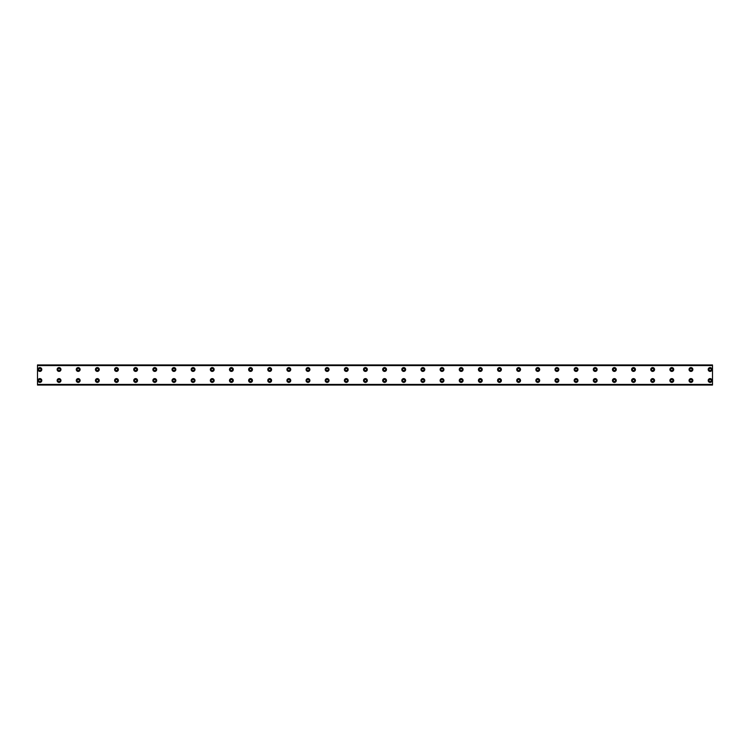 <?xml version="1.0" encoding="UTF-8"?>
<svg xmlns="http://www.w3.org/2000/svg" width="750" height="750" viewBox="0 0 750 750"><rect width="100%" height="100%" fill="white"/><g stroke="black" fill="none" stroke-linecap="round" stroke-linejoin="round"><path stroke-width="1.12" d="M39.891 370.575A1.078 1.078 0 0 1 38.812 369.497A1.078 1.078 0 0 1 39.891 368.419A1.078 1.078 0 0 1 40.969 369.497A1.078 1.078 0 0 1 39.891 370.575M59.044 370.575A1.078 1.078 0 0 1 57.966 369.497A1.078 1.078 0 0 1 59.044 368.419A1.078 1.078 0 0 1 60.122 369.497A1.078 1.078 0 0 1 59.044 370.575M710.109 381.581A1.078 1.078 0 0 1 709.031 380.503A1.078 1.078 0 0 1 710.109 379.425A1.078 1.078 0 0 1 711.188 380.503A1.078 1.078 0 0 1 710.109 381.581M690.956 381.581A1.078 1.078 0 0 1 689.878 380.503A1.078 1.078 0 0 1 690.956 379.425A1.078 1.078 0 0 1 692.034 380.503A1.078 1.078 0 0 1 690.956 381.581M671.812 381.581A1.078 1.078 0 0 1 670.734 380.503A1.078 1.078 0 0 1 671.812 379.425A1.078 1.078 0 0 1 672.881 380.503A1.078 1.078 0 0 1 671.812 381.581M652.659 381.581A1.078 1.078 0 0 1 651.581 380.503A1.078 1.078 0 0 1 652.659 379.425A1.078 1.078 0 0 1 653.738 380.503A1.078 1.078 0 0 1 652.659 381.581M633.506 381.581A1.078 1.078 0 0 1 632.438 380.503A1.078 1.078 0 0 1 633.506 379.425A1.078 1.078 0 0 1 634.584 380.503A1.078 1.078 0 0 1 633.506 381.581M614.363 381.581A1.078 1.078 0 0 1 613.284 380.503A1.078 1.078 0 0 1 614.363 379.425A1.078 1.078 0 0 1 615.441 380.503A1.078 1.078 0 0 1 614.363 381.581M78.188 370.575A1.078 1.078 0 0 1 77.119 369.497A1.078 1.078 0 0 1 78.188 368.419A1.078 1.078 0 0 1 79.266 369.497A1.078 1.078 0 0 1 78.188 370.575M97.341 370.575A1.078 1.078 0 0 1 96.263 369.497A1.078 1.078 0 0 1 97.341 368.419A1.078 1.078 0 0 1 98.419 369.497A1.078 1.078 0 0 1 97.341 370.575M116.494 370.575A1.078 1.078 0 0 1 115.416 369.497A1.078 1.078 0 0 1 116.494 368.419A1.078 1.078 0 0 1 117.562 369.497A1.078 1.078 0 0 1 116.494 370.575M135.638 370.575A1.078 1.078 0 0 1 134.559 369.497A1.078 1.078 0 0 1 135.638 368.419A1.078 1.078 0 0 1 136.716 369.497A1.078 1.078 0 0 1 135.638 370.575M154.791 370.575A1.078 1.078 0 0 1 153.713 369.497A1.078 1.078 0 0 1 154.791 368.419A1.078 1.078 0 0 1 155.869 369.497A1.078 1.078 0 0 1 154.791 370.575M173.934 370.575A1.078 1.078 0 0 1 172.856 369.497A1.078 1.078 0 0 1 173.934 368.419A1.078 1.078 0 0 1 175.013 369.497A1.078 1.078 0 0 1 173.934 370.575M193.088 370.575A1.078 1.078 0 0 1 192.009 369.497A1.078 1.078 0 0 1 193.088 368.419A1.078 1.078 0 0 1 194.166 369.497A1.078 1.078 0 0 1 193.088 370.575M212.231 370.575A1.078 1.078 0 0 1 211.153 369.497A1.078 1.078 0 0 1 212.231 368.419A1.078 1.078 0 0 1 213.309 369.497A1.078 1.078 0 0 1 212.231 370.575M231.384 370.575A1.078 1.078 0 0 1 230.306 369.497A1.078 1.078 0 0 1 231.384 368.419A1.078 1.078 0 0 1 232.463 369.497A1.078 1.078 0 0 1 231.384 370.575M250.528 370.575A1.078 1.078 0 0 1 249.459 369.497A1.078 1.078 0 0 1 250.528 368.419A1.078 1.078 0 0 1 251.606 369.497A1.078 1.078 0 0 1 250.528 370.575M269.681 370.575A1.078 1.078 0 0 1 268.603 369.497A1.078 1.078 0 0 1 269.681 368.419A1.078 1.078 0 0 1 270.759 369.497A1.078 1.078 0 0 1 269.681 370.575M288.834 370.575A1.078 1.078 0 0 1 287.756 369.497A1.078 1.078 0 0 1 288.834 368.419A1.078 1.078 0 0 1 289.903 369.497A1.078 1.078 0 0 1 288.834 370.575M307.978 370.575A1.078 1.078 0 0 1 306.9 369.497A1.078 1.078 0 0 1 307.978 368.419A1.078 1.078 0 0 1 309.056 369.497A1.078 1.078 0 0 1 307.978 370.575M327.131 370.575A1.078 1.078 0 0 1 326.053 369.497A1.078 1.078 0 0 1 327.131 368.419A1.078 1.078 0 0 1 328.209 369.497A1.078 1.078 0 0 1 327.131 370.575M346.275 370.575A1.078 1.078 0 0 1 345.197 369.497A1.078 1.078 0 0 1 346.275 368.419A1.078 1.078 0 0 1 347.353 369.497A1.078 1.078 0 0 1 346.275 370.575M365.428 370.575A1.078 1.078 0 0 1 364.35 369.497A1.078 1.078 0 0 1 365.428 368.419A1.078 1.078 0 0 1 366.506 369.497A1.078 1.078 0 0 1 365.428 370.575M384.572 370.575A1.078 1.078 0 0 1 383.494 369.497A1.078 1.078 0 0 1 384.572 368.419A1.078 1.078 0 0 1 385.65 369.497A1.078 1.078 0 0 1 384.572 370.575M403.725 370.575A1.078 1.078 0 0 1 402.647 369.497A1.078 1.078 0 0 1 403.725 368.419A1.078 1.078 0 0 1 404.803 369.497A1.078 1.078 0 0 1 403.725 370.575M422.869 370.575A1.078 1.078 0 0 1 421.791 369.497A1.078 1.078 0 0 1 422.869 368.419A1.078 1.078 0 0 1 423.947 369.497A1.078 1.078 0 0 1 422.869 370.575M442.022 370.575A1.078 1.078 0 0 1 440.944 369.497A1.078 1.078 0 0 1 442.022 368.419A1.078 1.078 0 0 1 443.1 369.497A1.078 1.078 0 0 1 442.022 370.575M461.166 370.575A1.078 1.078 0 0 1 460.097 369.497A1.078 1.078 0 0 1 461.166 368.419A1.078 1.078 0 0 1 462.244 369.497A1.078 1.078 0 0 1 461.166 370.575M480.319 370.575A1.078 1.078 0 0 1 479.241 369.497A1.078 1.078 0 0 1 480.319 368.419A1.078 1.078 0 0 1 481.397 369.497A1.078 1.078 0 0 1 480.319 370.575M499.472 370.575A1.078 1.078 0 0 1 498.394 369.497A1.078 1.078 0 0 1 499.472 368.419A1.078 1.078 0 0 1 500.541 369.497A1.078 1.078 0 0 1 499.472 370.575M518.616 370.575A1.078 1.078 0 0 1 517.537 369.497A1.078 1.078 0 0 1 518.616 368.419A1.078 1.078 0 0 1 519.694 369.497A1.078 1.078 0 0 1 518.616 370.575M537.769 370.575A1.078 1.078 0 0 1 536.691 369.497A1.078 1.078 0 0 1 537.769 368.419A1.078 1.078 0 0 1 538.847 369.497A1.078 1.078 0 0 1 537.769 370.575M556.912 370.575A1.078 1.078 0 0 1 555.834 369.497A1.078 1.078 0 0 1 556.912 368.419A1.078 1.078 0 0 1 557.991 369.497A1.078 1.078 0 0 1 556.912 370.575M576.066 370.575A1.078 1.078 0 0 1 574.988 369.497A1.078 1.078 0 0 1 576.066 368.419A1.078 1.078 0 0 1 577.144 369.497A1.078 1.078 0 0 1 576.066 370.575M595.209 370.575A1.078 1.078 0 0 1 594.131 369.497A1.078 1.078 0 0 1 595.209 368.419A1.078 1.078 0 0 1 596.287 369.497A1.078 1.078 0 0 1 595.209 370.575M614.363 370.575A1.078 1.078 0 0 1 613.284 369.497A1.078 1.078 0 0 1 614.363 368.419A1.078 1.078 0 0 1 615.441 369.497A1.078 1.078 0 0 1 614.363 370.575M633.506 370.575A1.078 1.078 0 0 1 632.438 369.497A1.078 1.078 0 0 1 633.506 368.419A1.078 1.078 0 0 1 634.584 369.497A1.078 1.078 0 0 1 633.506 370.575M652.659 370.575A1.078 1.078 0 0 1 651.581 369.497A1.078 1.078 0 0 1 652.659 368.419A1.078 1.078 0 0 1 653.738 369.497A1.078 1.078 0 0 1 652.659 370.575M671.812 370.575A1.078 1.078 0 0 1 670.734 369.497A1.078 1.078 0 0 1 671.812 368.419A1.078 1.078 0 0 1 672.881 369.497A1.078 1.078 0 0 1 671.812 370.575M595.209 381.581A1.078 1.078 0 0 1 594.131 380.503A1.078 1.078 0 0 1 595.209 379.425A1.078 1.078 0 0 1 596.287 380.503A1.078 1.078 0 0 1 595.209 381.581M576.066 381.581A1.078 1.078 0 0 1 574.988 380.503A1.078 1.078 0 0 1 576.066 379.425A1.078 1.078 0 0 1 577.144 380.503A1.078 1.078 0 0 1 576.066 381.581M556.912 381.581A1.078 1.078 0 0 1 555.834 380.503A1.078 1.078 0 0 1 556.912 379.425A1.078 1.078 0 0 1 557.991 380.503A1.078 1.078 0 0 1 556.912 381.581M537.769 381.581A1.078 1.078 0 0 1 536.691 380.503A1.078 1.078 0 0 1 537.769 379.425A1.078 1.078 0 0 1 538.847 380.503A1.078 1.078 0 0 1 537.769 381.581M518.616 381.581A1.078 1.078 0 0 1 517.537 380.503A1.078 1.078 0 0 1 518.616 379.425A1.078 1.078 0 0 1 519.694 380.503A1.078 1.078 0 0 1 518.616 381.581M499.472 381.581A1.078 1.078 0 0 1 498.394 380.503A1.078 1.078 0 0 1 499.472 379.425A1.078 1.078 0 0 1 500.541 380.503A1.078 1.078 0 0 1 499.472 381.581M480.319 381.581A1.078 1.078 0 0 1 479.241 380.503A1.078 1.078 0 0 1 480.319 379.425A1.078 1.078 0 0 1 481.397 380.503A1.078 1.078 0 0 1 480.319 381.581M461.166 381.581A1.078 1.078 0 0 1 460.097 380.503A1.078 1.078 0 0 1 461.166 379.425A1.078 1.078 0 0 1 462.244 380.503A1.078 1.078 0 0 1 461.166 381.581M442.022 381.581A1.078 1.078 0 0 1 440.944 380.503A1.078 1.078 0 0 1 442.022 379.425A1.078 1.078 0 0 1 443.1 380.503A1.078 1.078 0 0 1 442.022 381.581M422.869 381.581A1.078 1.078 0 0 1 421.791 380.503A1.078 1.078 0 0 1 422.869 379.425A1.078 1.078 0 0 1 423.947 380.503A1.078 1.078 0 0 1 422.869 381.581M403.725 381.581A1.078 1.078 0 0 1 402.647 380.503A1.078 1.078 0 0 1 403.725 379.425A1.078 1.078 0 0 1 404.803 380.503A1.078 1.078 0 0 1 403.725 381.581M384.572 381.581A1.078 1.078 0 0 1 383.494 380.503A1.078 1.078 0 0 1 384.572 379.425A1.078 1.078 0 0 1 385.65 380.503A1.078 1.078 0 0 1 384.572 381.581M365.428 381.581A1.078 1.078 0 0 1 364.35 380.503A1.078 1.078 0 0 1 365.428 379.425A1.078 1.078 0 0 1 366.506 380.503A1.078 1.078 0 0 1 365.428 381.581M346.275 381.581A1.078 1.078 0 0 1 345.197 380.503A1.078 1.078 0 0 1 346.275 379.425A1.078 1.078 0 0 1 347.353 380.503A1.078 1.078 0 0 1 346.275 381.581M327.131 381.581A1.078 1.078 0 0 1 326.053 380.503A1.078 1.078 0 0 1 327.131 379.425A1.078 1.078 0 0 1 328.209 380.503A1.078 1.078 0 0 1 327.131 381.581M307.978 381.581A1.078 1.078 0 0 1 306.9 380.503A1.078 1.078 0 0 1 307.978 379.425A1.078 1.078 0 0 1 309.056 380.503A1.078 1.078 0 0 1 307.978 381.581M135.638 381.581A1.078 1.078 0 0 1 134.559 380.503A1.078 1.078 0 0 1 135.638 379.425A1.078 1.078 0 0 1 136.716 380.503A1.078 1.078 0 0 1 135.638 381.581M116.494 381.581A1.078 1.078 0 0 1 115.416 380.503A1.078 1.078 0 0 1 116.494 379.425A1.078 1.078 0 0 1 117.562 380.503A1.078 1.078 0 0 1 116.494 381.581M97.341 381.581A1.078 1.078 0 0 1 96.263 380.503A1.078 1.078 0 0 1 97.341 379.425A1.078 1.078 0 0 1 98.419 380.503A1.078 1.078 0 0 1 97.341 381.581M78.188 381.581A1.078 1.078 0 0 1 77.119 380.503A1.078 1.078 0 0 1 78.188 379.425A1.078 1.078 0 0 1 79.266 380.503A1.078 1.078 0 0 1 78.188 381.581M59.044 381.581A1.078 1.078 0 0 1 57.966 380.503A1.078 1.078 0 0 1 59.044 379.425A1.078 1.078 0 0 1 60.122 380.503A1.078 1.078 0 0 1 59.044 381.581M39.891 381.581A1.078 1.078 0 0 1 38.812 380.503A1.078 1.078 0 0 1 39.891 379.425A1.078 1.078 0 0 1 40.969 380.503A1.078 1.078 0 0 1 39.891 381.581M710.109 370.575A1.078 1.078 0 0 1 709.031 369.497A1.078 1.078 0 0 1 710.109 368.419A1.078 1.078 0 0 1 711.188 369.497A1.078 1.078 0 0 1 710.109 370.575M690.956 370.575A1.078 1.078 0 0 1 689.878 369.497A1.078 1.078 0 0 1 690.956 368.419A1.078 1.078 0 0 1 692.034 369.497A1.078 1.078 0 0 1 690.956 370.575M154.791 381.581A1.078 1.078 0 0 1 153.713 380.503A1.078 1.078 0 0 1 154.791 379.425A1.078 1.078 0 0 1 155.869 380.503A1.078 1.078 0 0 1 154.791 381.581M173.934 381.581A1.078 1.078 0 0 1 172.856 380.503A1.078 1.078 0 0 1 173.934 379.425A1.078 1.078 0 0 1 175.013 380.503A1.078 1.078 0 0 1 173.934 381.581M193.088 381.581A1.078 1.078 0 0 1 192.009 380.503A1.078 1.078 0 0 1 193.088 379.425A1.078 1.078 0 0 1 194.166 380.503A1.078 1.078 0 0 1 193.088 381.581M212.231 381.581A1.078 1.078 0 0 1 211.153 380.503A1.078 1.078 0 0 1 212.231 379.425A1.078 1.078 0 0 1 213.309 380.503A1.078 1.078 0 0 1 212.231 381.581M231.384 381.581A1.078 1.078 0 0 1 230.306 380.503A1.078 1.078 0 0 1 231.384 379.425A1.078 1.078 0 0 1 232.463 380.503A1.078 1.078 0 0 1 231.384 381.581M250.528 381.581A1.078 1.078 0 0 1 249.459 380.503A1.078 1.078 0 0 1 250.528 379.425A1.078 1.078 0 0 1 251.606 380.503A1.078 1.078 0 0 1 250.528 381.581M269.681 381.581A1.078 1.078 0 0 1 268.603 380.503A1.078 1.078 0 0 1 269.681 379.425A1.078 1.078 0 0 1 270.759 380.503A1.078 1.078 0 0 1 269.681 381.581M288.834 381.581A1.078 1.078 0 0 1 287.756 380.503A1.078 1.078 0 0 1 288.834 379.425A1.078 1.078 0 0 1 289.903 380.503A1.078 1.078 0 0 1 288.834 381.581M39.891 367.584A1.913 1.913 0 0 0 37.978 369.497A1.913 1.913 0 0 0 39.891 371.409A1.913 1.913 0 0 0 41.812 369.497A1.913 1.913 0 0 0 39.891 367.584M59.044 367.584A1.913 1.913 0 0 0 57.131 369.497A1.913 1.913 0 0 0 59.044 371.409A1.913 1.913 0 0 0 60.956 369.497A1.913 1.913 0 0 0 59.044 367.584M710.109 378.591A1.913 1.913 0 0 0 708.188 380.503A1.913 1.913 0 0 0 710.109 382.416A1.913 1.913 0 0 0 712.022 380.503A1.913 1.913 0 0 0 710.109 378.591M690.956 378.591A1.913 1.913 0 0 0 689.044 380.503A1.913 1.913 0 0 0 690.956 382.416A1.913 1.913 0 0 0 692.869 380.503A1.913 1.913 0 0 0 690.956 378.591M671.812 378.591A1.913 1.913 0 0 0 669.891 380.503A1.913 1.913 0 0 0 671.812 382.416A1.913 1.913 0 0 0 673.725 380.503A1.913 1.913 0 0 0 671.812 378.591M652.659 378.591A1.913 1.913 0 0 0 650.747 380.503A1.913 1.913 0 0 0 652.659 382.416A1.913 1.913 0 0 0 654.572 380.503A1.913 1.913 0 0 0 652.659 378.591M633.506 378.591A1.913 1.913 0 0 0 631.594 380.503A1.913 1.913 0 0 0 633.506 382.416A1.913 1.913 0 0 0 635.428 380.503A1.913 1.913 0 0 0 633.506 378.591M614.363 378.591A1.913 1.913 0 0 0 612.45 380.503A1.913 1.913 0 0 0 614.363 382.416A1.913 1.913 0 0 0 616.275 380.503A1.913 1.913 0 0 0 614.363 378.591M78.188 367.584A1.913 1.913 0 0 0 76.275 369.497A1.913 1.913 0 0 0 78.188 371.409A1.913 1.913 0 0 0 80.109 369.497A1.913 1.913 0 0 0 78.188 367.584M97.341 367.584A1.913 1.913 0 0 0 95.428 369.497A1.913 1.913 0 0 0 97.341 371.409A1.913 1.913 0 0 0 99.253 369.497A1.913 1.913 0 0 0 97.341 367.584M116.494 367.584A1.913 1.913 0 0 0 114.572 369.497A1.913 1.913 0 0 0 116.494 371.409A1.913 1.913 0 0 0 118.406 369.497A1.913 1.913 0 0 0 116.494 367.584M135.638 367.584A1.913 1.913 0 0 0 133.725 369.497A1.913 1.913 0 0 0 135.638 371.409A1.913 1.913 0 0 0 137.55 369.497A1.913 1.913 0 0 0 135.638 367.584M154.791 367.584A1.913 1.913 0 0 0 152.869 369.497A1.913 1.913 0 0 0 154.791 371.409A1.913 1.913 0 0 0 156.703 369.497A1.913 1.913 0 0 0 154.791 367.584M173.934 367.584A1.913 1.913 0 0 0 172.022 369.497A1.913 1.913 0 0 0 173.934 371.409A1.913 1.913 0 0 0 175.847 369.497A1.913 1.913 0 0 0 173.934 367.584M193.088 367.584A1.913 1.913 0 0 0 191.166 369.497A1.913 1.913 0 0 0 193.088 371.409A1.913 1.913 0 0 0 195 369.497A1.913 1.913 0 0 0 193.088 367.584M212.231 367.584A1.913 1.913 0 0 0 210.319 369.497A1.913 1.913 0 0 0 212.231 371.409A1.913 1.913 0 0 0 214.153 369.497A1.913 1.913 0 0 0 212.231 367.584M231.384 367.584A1.913 1.913 0 0 0 229.472 369.497A1.913 1.913 0 0 0 231.384 371.409A1.913 1.913 0 0 0 233.297 369.497A1.913 1.913 0 0 0 231.384 367.584M250.528 367.584A1.913 1.913 0 0 0 248.616 369.497A1.913 1.913 0 0 0 250.528 371.409A1.913 1.913 0 0 0 252.45 369.497A1.913 1.913 0 0 0 250.528 367.584M269.681 367.584A1.913 1.913 0 0 0 267.769 369.497A1.913 1.913 0 0 0 269.681 371.409A1.913 1.913 0 0 0 271.594 369.497A1.913 1.913 0 0 0 269.681 367.584M288.834 367.584A1.913 1.913 0 0 0 286.913 369.497A1.913 1.913 0 0 0 288.834 371.409A1.913 1.913 0 0 0 290.747 369.497A1.913 1.913 0 0 0 288.834 367.584M307.978 367.584A1.913 1.913 0 0 0 306.066 369.497A1.913 1.913 0 0 0 307.978 371.409A1.913 1.913 0 0 0 309.891 369.497A1.913 1.913 0 0 0 307.978 367.584M327.131 367.584A1.913 1.913 0 0 0 325.209 369.497A1.913 1.913 0 0 0 327.131 371.409A1.913 1.913 0 0 0 329.044 369.497A1.913 1.913 0 0 0 327.131 367.584M346.275 367.584A1.913 1.913 0 0 0 344.363 369.497A1.913 1.913 0 0 0 346.275 371.409A1.913 1.913 0 0 0 348.188 369.497A1.913 1.913 0 0 0 346.275 367.584M365.428 367.584A1.913 1.913 0 0 0 363.506 369.497A1.913 1.913 0 0 0 365.428 371.409A1.913 1.913 0 0 0 367.341 369.497A1.913 1.913 0 0 0 365.428 367.584M384.572 367.584A1.913 1.913 0 0 0 382.659 369.497A1.913 1.913 0 0 0 384.572 371.409A1.913 1.913 0 0 0 386.494 369.497A1.913 1.913 0 0 0 384.572 367.584M403.725 367.584A1.913 1.913 0 0 0 401.812 369.497A1.913 1.913 0 0 0 403.725 371.409A1.913 1.913 0 0 0 405.637 369.497A1.913 1.913 0 0 0 403.725 367.584M422.869 367.584A1.913 1.913 0 0 0 420.956 369.497A1.913 1.913 0 0 0 422.869 371.409A1.913 1.913 0 0 0 424.791 369.497A1.913 1.913 0 0 0 422.869 367.584M442.022 367.584A1.913 1.913 0 0 0 440.109 369.497A1.913 1.913 0 0 0 442.022 371.409A1.913 1.913 0 0 0 443.934 369.497A1.913 1.913 0 0 0 442.022 367.584M461.166 367.584A1.913 1.913 0 0 0 459.253 369.497A1.913 1.913 0 0 0 461.166 371.409A1.913 1.913 0 0 0 463.087 369.497A1.913 1.913 0 0 0 461.166 367.584M480.319 367.584A1.913 1.913 0 0 0 478.406 369.497A1.913 1.913 0 0 0 480.319 371.409A1.913 1.913 0 0 0 482.231 369.497A1.913 1.913 0 0 0 480.319 367.584M499.472 367.584A1.913 1.913 0 0 0 497.55 369.497A1.913 1.913 0 0 0 499.472 371.409A1.913 1.913 0 0 0 501.384 369.497A1.913 1.913 0 0 0 499.472 367.584M518.616 367.584A1.913 1.913 0 0 0 516.703 369.497A1.913 1.913 0 0 0 518.616 371.409A1.913 1.913 0 0 0 520.528 369.497A1.913 1.913 0 0 0 518.616 367.584M537.769 367.584A1.913 1.913 0 0 0 535.847 369.497A1.913 1.913 0 0 0 537.769 371.409A1.913 1.913 0 0 0 539.681 369.497A1.913 1.913 0 0 0 537.769 367.584M556.912 367.584A1.913 1.913 0 0 0 555 369.497A1.913 1.913 0 0 0 556.912 371.409A1.913 1.913 0 0 0 558.834 369.497A1.913 1.913 0 0 0 556.912 367.584M576.066 367.584A1.913 1.913 0 0 0 574.153 369.497A1.913 1.913 0 0 0 576.066 371.409A1.913 1.913 0 0 0 577.978 369.497A1.913 1.913 0 0 0 576.066 367.584M595.209 367.584A1.913 1.913 0 0 0 593.297 369.497A1.913 1.913 0 0 0 595.209 371.409A1.913 1.913 0 0 0 597.131 369.497A1.913 1.913 0 0 0 595.209 367.584M614.363 367.584A1.913 1.913 0 0 0 612.45 369.497A1.913 1.913 0 0 0 614.363 371.409A1.913 1.913 0 0 0 616.275 369.497A1.913 1.913 0 0 0 614.363 367.584M633.506 367.584A1.913 1.913 0 0 0 631.594 369.497A1.913 1.913 0 0 0 633.506 371.409A1.913 1.913 0 0 0 635.428 369.497A1.913 1.913 0 0 0 633.506 367.584M652.659 367.584A1.913 1.913 0 0 0 650.747 369.497A1.913 1.913 0 0 0 652.659 371.409A1.913 1.913 0 0 0 654.572 369.497A1.913 1.913 0 0 0 652.659 367.584M671.812 367.584A1.913 1.913 0 0 0 669.891 369.497A1.913 1.913 0 0 0 671.812 371.409A1.913 1.913 0 0 0 673.725 369.497A1.913 1.913 0 0 0 671.812 367.584M595.209 378.591A1.913 1.913 0 0 0 593.297 380.503A1.913 1.913 0 0 0 595.209 382.416A1.913 1.913 0 0 0 597.131 380.503A1.913 1.913 0 0 0 595.209 378.591M576.066 378.591A1.913 1.913 0 0 0 574.153 380.503A1.913 1.913 0 0 0 576.066 382.416A1.913 1.913 0 0 0 577.978 380.503A1.913 1.913 0 0 0 576.066 378.591M556.912 378.591A1.913 1.913 0 0 0 555 380.503A1.913 1.913 0 0 0 556.912 382.416A1.913 1.913 0 0 0 558.834 380.503A1.913 1.913 0 0 0 556.912 378.591M537.769 378.591A1.913 1.913 0 0 0 535.847 380.503A1.913 1.913 0 0 0 537.769 382.416A1.913 1.913 0 0 0 539.681 380.503A1.913 1.913 0 0 0 537.769 378.591M518.616 378.591A1.913 1.913 0 0 0 516.703 380.503A1.913 1.913 0 0 0 518.616 382.416A1.913 1.913 0 0 0 520.528 380.503A1.913 1.913 0 0 0 518.616 378.591M499.472 378.591A1.913 1.913 0 0 0 497.55 380.503A1.913 1.913 0 0 0 499.472 382.416A1.913 1.913 0 0 0 501.384 380.503A1.913 1.913 0 0 0 499.472 378.591M480.319 378.591A1.913 1.913 0 0 0 478.406 380.503A1.913 1.913 0 0 0 480.319 382.416A1.913 1.913 0 0 0 482.231 380.503A1.913 1.913 0 0 0 480.319 378.591M461.166 378.591A1.913 1.913 0 0 0 459.253 380.503A1.913 1.913 0 0 0 461.166 382.416A1.913 1.913 0 0 0 463.087 380.503A1.913 1.913 0 0 0 461.166 378.591M442.022 378.591A1.913 1.913 0 0 0 440.109 380.503A1.913 1.913 0 0 0 442.022 382.416A1.913 1.913 0 0 0 443.934 380.503A1.913 1.913 0 0 0 442.022 378.591M422.869 378.591A1.913 1.913 0 0 0 420.956 380.503A1.913 1.913 0 0 0 422.869 382.416A1.913 1.913 0 0 0 424.791 380.503A1.913 1.913 0 0 0 422.869 378.591M403.725 378.591A1.913 1.913 0 0 0 401.812 380.503A1.913 1.913 0 0 0 403.725 382.416A1.913 1.913 0 0 0 405.637 380.503A1.913 1.913 0 0 0 403.725 378.591M384.572 378.591A1.913 1.913 0 0 0 382.659 380.503A1.913 1.913 0 0 0 384.572 382.416A1.913 1.913 0 0 0 386.494 380.503A1.913 1.913 0 0 0 384.572 378.591M365.428 378.591A1.913 1.913 0 0 0 363.506 380.503A1.913 1.913 0 0 0 365.428 382.416A1.913 1.913 0 0 0 367.341 380.503A1.913 1.913 0 0 0 365.428 378.591M346.275 378.591A1.913 1.913 0 0 0 344.363 380.503A1.913 1.913 0 0 0 346.275 382.416A1.913 1.913 0 0 0 348.188 380.503A1.913 1.913 0 0 0 346.275 378.591M327.131 378.591A1.913 1.913 0 0 0 325.209 380.503A1.913 1.913 0 0 0 327.131 382.416A1.913 1.913 0 0 0 329.044 380.503A1.913 1.913 0 0 0 327.131 378.591M307.978 378.591A1.913 1.913 0 0 0 306.066 380.503A1.913 1.913 0 0 0 307.978 382.416A1.913 1.913 0 0 0 309.891 380.503A1.913 1.913 0 0 0 307.978 378.591M135.638 378.591A1.913 1.913 0 0 0 133.725 380.503A1.913 1.913 0 0 0 135.638 382.416A1.913 1.913 0 0 0 137.55 380.503A1.913 1.913 0 0 0 135.638 378.591M116.494 378.591A1.913 1.913 0 0 0 114.572 380.503A1.913 1.913 0 0 0 116.494 382.416A1.913 1.913 0 0 0 118.406 380.503A1.913 1.913 0 0 0 116.494 378.591M97.341 378.591A1.913 1.913 0 0 0 95.428 380.503A1.913 1.913 0 0 0 97.341 382.416A1.913 1.913 0 0 0 99.253 380.503A1.913 1.913 0 0 0 97.341 378.591M78.188 378.591A1.913 1.913 0 0 0 76.275 380.503A1.913 1.913 0 0 0 78.188 382.416A1.913 1.913 0 0 0 80.109 380.503A1.913 1.913 0 0 0 78.188 378.591M59.044 378.591A1.913 1.913 0 0 0 57.131 380.503A1.913 1.913 0 0 0 59.044 382.416A1.913 1.913 0 0 0 60.956 380.503A1.913 1.913 0 0 0 59.044 378.591M39.891 378.591A1.913 1.913 0 0 0 37.978 380.503A1.913 1.913 0 0 0 39.891 382.416A1.913 1.913 0 0 0 41.812 380.503A1.913 1.913 0 0 0 39.891 378.591M710.109 367.584A1.913 1.913 0 0 0 708.188 369.497A1.913 1.913 0 0 0 710.109 371.409A1.913 1.913 0 0 0 712.022 369.497A1.913 1.913 0 0 0 710.109 367.584M690.956 367.584A1.913 1.913 0 0 0 689.044 369.497A1.913 1.913 0 0 0 690.956 371.409A1.913 1.913 0 0 0 692.869 369.497A1.913 1.913 0 0 0 690.956 367.584M154.791 378.591A1.913 1.913 0 0 0 152.869 380.503A1.913 1.913 0 0 0 154.791 382.416A1.913 1.913 0 0 0 156.703 380.503A1.913 1.913 0 0 0 154.791 378.591M173.934 378.591A1.913 1.913 0 0 0 172.022 380.503A1.913 1.913 0 0 0 173.934 382.416A1.913 1.913 0 0 0 175.847 380.503A1.913 1.913 0 0 0 173.934 378.591M193.088 378.591A1.913 1.913 0 0 0 191.166 380.503A1.913 1.913 0 0 0 193.088 382.416A1.913 1.913 0 0 0 195 380.503A1.913 1.913 0 0 0 193.088 378.591M212.231 378.591A1.913 1.913 0 0 0 210.319 380.503A1.913 1.913 0 0 0 212.231 382.416A1.913 1.913 0 0 0 214.153 380.503A1.913 1.913 0 0 0 212.231 378.591M231.384 378.591A1.913 1.913 0 0 0 229.472 380.503A1.913 1.913 0 0 0 231.384 382.416A1.913 1.913 0 0 0 233.297 380.503A1.913 1.913 0 0 0 231.384 378.591M250.528 378.591A1.913 1.913 0 0 0 248.616 380.503A1.913 1.913 0 0 0 250.528 382.416A1.913 1.913 0 0 0 252.45 380.503A1.913 1.913 0 0 0 250.528 378.591M269.681 378.591A1.913 1.913 0 0 0 267.769 380.503A1.913 1.913 0 0 0 269.681 382.416A1.913 1.913 0 0 0 271.594 380.503A1.913 1.913 0 0 0 269.681 378.591M288.834 378.591A1.913 1.913 0 0 0 286.913 380.503A1.913 1.913 0 0 0 288.834 382.416A1.913 1.913 0 0 0 290.747 380.503A1.913 1.913 0 0 0 288.834 378.591M37.5 384.572L37.5 364.95L712.5 364.95L712.5 385.05L37.5 385.05L37.5 384.572L712.5 384.572M712.5 384.431L37.5 384.431M37.5 365.569L712.5 365.569M37.5 365.428L712.5 365.428"/></g></svg>
